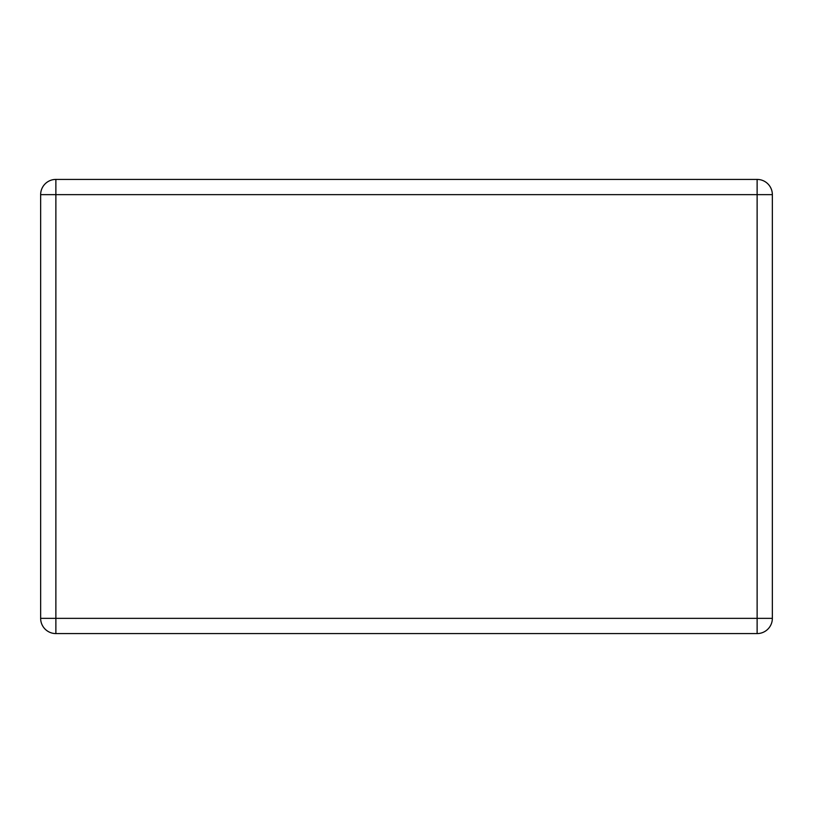 <?xml version="1.0" encoding="UTF-8"?>
<svg xmlns="http://www.w3.org/2000/svg" width="813" height="813" viewBox="0 0 813 813"><rect width="100%" height="100%" fill="white"/><g stroke="black" fill="none" stroke-linecap="round" stroke-linejoin="round"><path stroke-width="1.22" d="M55.873 179.419L757.127 179.419A15.223 15.223 0 0 1 772.35 194.642L772.35 618.358A15.223 15.223 0 0 1 757.127 633.581L55.873 633.581A15.223 15.223 0 0 1 40.65 618.358L40.65 194.642A15.223 15.223 0 0 1 55.873 179.419L55.873 618.358L757.127 618.358L757.127 194.642L40.65 194.642M772.35 618.358L757.127 618.358L757.127 633.581M55.873 633.581L55.873 618.358L40.65 618.358M757.127 179.419L757.127 194.642L772.35 194.642"/></g></svg>
